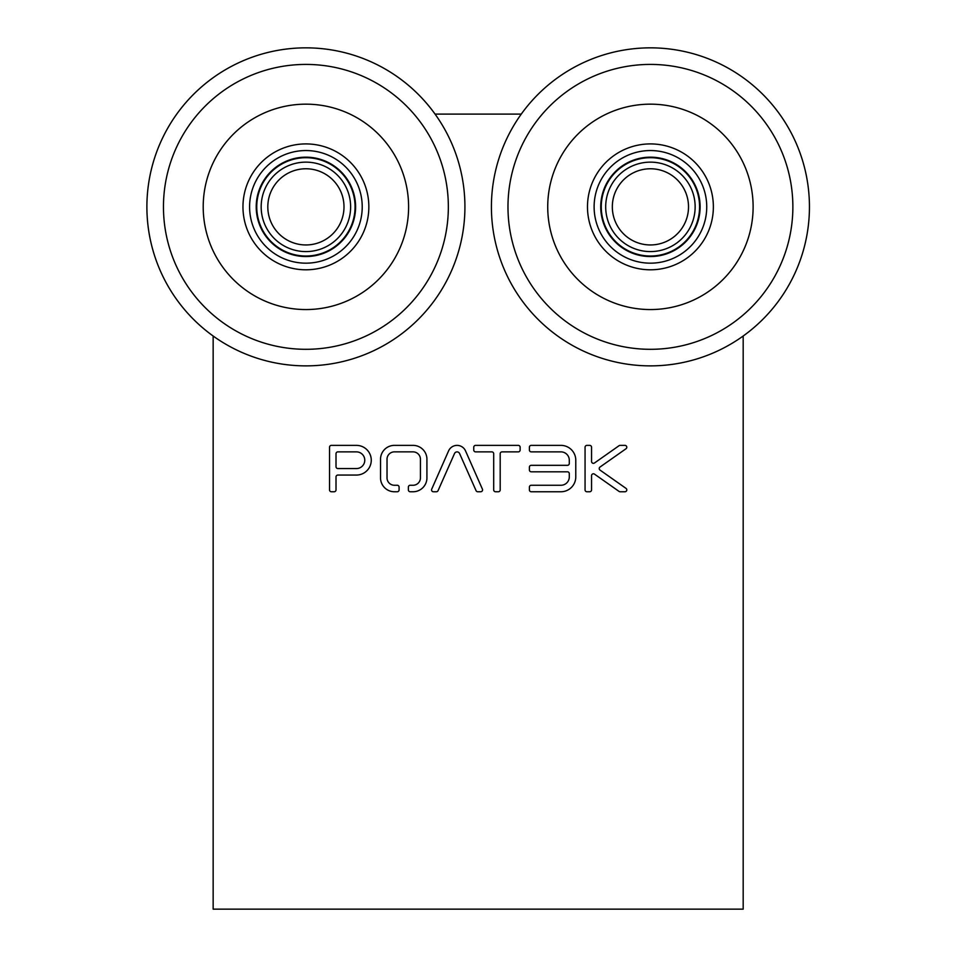<?xml version="1.0" encoding="UTF-8"?>
<svg xmlns="http://www.w3.org/2000/svg" width="957" height="957" viewBox="0 0 957 957"><rect width="100%" height="100%" fill="white"/><g stroke="black" fill="none" stroke-linecap="round" stroke-linejoin="round"><path stroke-width="1.44" d="M521.266 114.098L435.052 114.098A159.006 159.006 0 0 0 193.47 94.42A159.006 159.006 0 0 0 213.148 336.015L213.148 909.15L743.182 909.15L743.182 336.015M459.635 453.618L476.06 490.642A1.854 1.854 0 0 0 477.758 491.754L480.713 491.754A1.854 1.854 0 0 0 482.412 489.147L465.664 451.202A9.271 9.271 0 0 0 448.546 450.986L431.715 489.147A1.854 1.854 0 0 0 433.413 491.754L436.368 491.754A1.854 1.854 0 0 0 438.067 490.642L454.503 453.558A2.787 2.787 0 0 1 459.635 453.618M518.275 445.376L475.605 445.376A1.854 1.854 0 0 0 473.751 447.23L473.751 450.005A1.854 1.854 0 0 0 475.605 451.871L491.838 451.871A1.854 1.854 0 0 1 493.692 453.726L493.692 489.9A1.854 1.854 0 0 0 495.547 491.754L498.334 491.754A1.854 1.854 0 0 0 500.188 489.9L500.188 453.726A1.854 1.854 0 0 1 502.042 451.871L518.275 451.871A1.854 1.854 0 0 0 520.13 450.005L520.13 447.23A1.854 1.854 0 0 0 518.275 445.376M529.4 487.113L529.4 489.9A1.854 1.854 0 0 0 531.267 491.754L560.946 491.754A14.845 14.845 0 0 0 575.779 476.909L575.779 460.209A14.845 14.845 0 0 0 560.946 445.376L531.267 445.376A1.854 1.854 0 0 0 529.4 447.23L529.4 450.005A1.854 1.854 0 0 0 531.267 451.871L560.946 451.871A8.35 8.35 0 0 1 569.295 460.209L569.295 463.463A1.854 1.854 0 0 1 567.441 465.317L531.267 465.317A1.854 1.854 0 0 0 529.4 467.172L529.4 469.959A1.854 1.854 0 0 0 531.267 471.813L567.441 471.813A1.854 1.854 0 0 1 569.295 473.667L569.295 476.909A8.35 8.35 0 0 1 560.946 485.259L531.267 485.259A1.854 1.854 0 0 0 529.4 487.113M397.239 491.754A1.854 1.854 0 0 0 399.093 489.9L399.093 487.113A1.854 1.854 0 0 0 397.239 485.259L394.176 485.259A7.417 7.417 0 0 1 387.023 478.213L387.023 458.905A7.417 7.417 0 0 1 394.176 451.86L413.28 451.86A7.417 7.417 0 0 1 420.434 458.905L420.434 478.213A7.417 7.417 0 0 1 413.28 485.259L410.23 485.259A1.854 1.854 0 0 0 408.364 487.113L408.364 489.9A1.854 1.854 0 0 0 410.23 491.754L413.52 491.754A13.912 13.912 0 0 0 426.918 478.536L426.918 458.582A13.912 13.912 0 0 0 413.52 445.376L393.949 445.376A13.912 13.912 0 0 0 380.539 458.582L380.539 478.536A13.912 13.912 0 0 0 393.949 491.754L397.239 491.754M626.01 448.749A1.854 1.854 0 0 0 624.945 445.376L620.112 445.376A1.854 1.854 0 0 0 619.047 445.711L594.476 462.997A1.854 1.854 0 0 1 591.558 461.489L591.558 447.23A1.854 1.854 0 0 0 589.691 445.376L586.916 445.376A1.854 1.854 0 0 0 585.062 447.23L585.062 489.9A1.854 1.854 0 0 0 586.916 491.754L589.691 491.754A1.854 1.854 0 0 0 591.558 489.9L591.558 475.641A1.854 1.854 0 0 1 594.476 474.122L619.047 491.408A1.854 1.854 0 0 0 620.112 491.754L624.945 491.754A1.854 1.854 0 0 0 626.01 488.381L600.015 470.078A1.854 1.854 0 0 1 600.015 467.04L626.01 448.749M329.531 447.23L329.531 489.9A1.854 1.854 0 0 0 331.385 491.754L334.16 491.754A1.854 1.854 0 0 0 336.015 489.9L336.015 476.909A1.854 1.854 0 0 1 337.881 475.055L356.423 475.055A14.845 14.845 0 0 0 371.268 460.209A14.845 14.845 0 0 0 356.423 445.376L331.385 445.376A1.854 1.854 0 0 0 329.531 447.23M337.881 451.871A1.854 1.854 0 0 0 336.015 453.726L336.015 466.705A1.854 1.854 0 0 0 337.881 468.559L356.423 468.559A8.35 8.35 0 0 0 364.773 460.209A8.35 8.35 0 0 0 356.423 451.871L337.881 451.871M152.917 250.196A159.006 159.006 0 0 1 344.867 52.695A159.006 159.006 0 0 1 419.932 317.688A159.006 159.006 0 0 1 152.917 250.196A159.006 159.006 0 0 1 344.867 52.695A159.006 159.006 0 0 1 419.932 317.688A159.006 159.006 0 0 1 152.917 250.196A159.006 159.006 0 0 1 344.867 52.695A159.006 159.006 0 0 1 419.932 317.688A159.006 159.006 0 0 1 152.917 250.196M497.437 250.196A159.006 159.006 0 0 1 689.387 52.695A159.006 159.006 0 0 1 764.452 317.688A159.006 159.006 0 0 1 497.437 250.196A159.006 159.006 0 0 1 689.387 52.695A159.006 159.006 0 0 1 764.452 317.688A159.006 159.006 0 0 1 497.437 250.196M551.615 234.848A102.698 102.698 0 0 1 675.582 107.292A102.698 102.698 0 0 1 724.066 278.439A102.698 102.698 0 0 1 551.615 234.848M207.095 234.848A102.698 102.698 0 0 1 331.062 107.292A102.698 102.698 0 0 1 379.546 278.439A102.698 102.698 0 0 1 207.095 234.848M631.799 146.732A62.947 62.947 0 0 1 711.805 220.792A62.947 62.947 0 0 1 607.671 253.055A62.947 62.947 0 0 1 631.799 146.732M287.279 146.732A62.947 62.947 0 0 1 367.285 220.792A62.947 62.947 0 0 1 263.151 253.055A62.947 62.947 0 0 1 287.279 146.732M700.117 206.856A49.692 49.692 0 0 0 625.579 163.826A49.692 49.692 0 0 0 625.579 249.897A49.692 49.692 0 0 0 700.117 206.856M355.597 206.856A49.692 49.692 0 0 0 281.059 163.826A49.692 49.692 0 0 0 281.059 249.897A49.692 49.692 0 0 0 355.597 206.856M699.579 206.856A49.154 49.154 0 0 0 625.842 164.293A49.154 49.154 0 0 0 625.842 249.43A49.154 49.154 0 0 0 699.579 206.856M355.059 206.856A49.154 49.154 0 0 0 281.322 164.293A49.154 49.154 0 0 0 281.322 249.43A49.154 49.154 0 0 0 355.059 206.856M650.425 162.14A44.716 44.716 0 0 0 611.69 229.225A44.716 44.716 0 0 0 689.148 229.225A44.716 44.716 0 0 0 650.425 162.14M305.905 162.14A44.716 44.716 0 0 0 267.17 229.225A44.716 44.716 0 0 0 344.628 229.225A44.716 44.716 0 0 0 305.905 162.14M650.425 168.767A38.101 38.101 0 0 0 617.432 225.912A38.101 38.101 0 0 0 683.418 225.912A38.101 38.101 0 0 0 650.425 168.767M305.905 168.767A38.101 38.101 0 0 0 272.912 225.912A38.101 38.101 0 0 0 338.898 225.912A38.101 38.101 0 0 0 305.905 168.767M435.052 114.098A159.006 159.006 0 0 0 193.47 94.42A159.006 159.006 0 0 0 213.148 336.015M513.371 245.686A142.449 142.449 0 0 1 685.332 68.76A142.449 142.449 0 0 1 752.573 306.144A142.449 142.449 0 0 1 513.371 245.686M168.851 245.686A142.449 142.449 0 0 1 340.812 68.76A142.449 142.449 0 0 1 408.053 306.144A142.449 142.449 0 0 1 168.851 245.686M633.761 153.072A56.319 56.319 0 0 1 705.345 219.32A56.319 56.319 0 0 1 612.169 248.186A56.319 56.319 0 0 1 633.761 153.072M289.241 153.072A56.319 56.319 0 0 1 360.825 219.32A56.319 56.319 0 0 1 267.649 248.186A56.319 56.319 0 0 1 289.241 153.072"/></g></svg>
